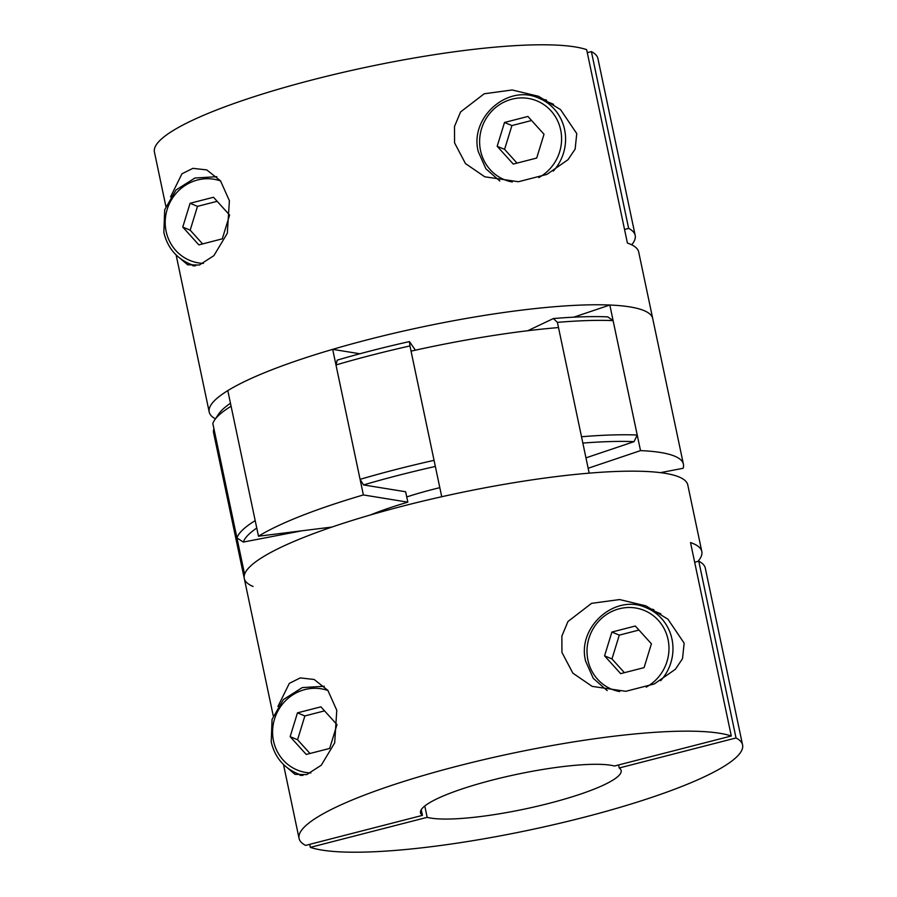 <?xml version="1.0" encoding="UTF-8"?>
<svg xmlns="http://www.w3.org/2000/svg" width="897" height="897" viewBox="0 0 897 897"><rect width="100%" height="100%" fill="white"/><g stroke="black" fill="none" stroke-linecap="round" stroke-linejoin="round"><path stroke-width="1.35" d="M165.844 206.243L154.43 152.053A226.627 39.322 -11.9 0 1 336.566 73.89A226.627 39.322 -11.9 0 1 586.649 49.638L627.407 243.065A226.627 39.322 168.1 0 1 629.929 244.006A226.627 39.322 168.1 0 1 638.698 252.023L652.724 318.57A226.627 39.322 168.1 0 0 643.956 310.564A226.627 39.322 -11.9 0 1 652.724 318.57L683.402 464.164A226.627 39.322 168.1 0 0 674.645 456.158A226.627 39.322 168.1 0 0 640.514 450.619L609.825 305.025L573.766 317.179M576.76 133.586L560.547 109.613L538.503 96.282L512.187 89.98L484.201 93.781L460.598 111.923L454.487 126.499L454.555 142.836L465.476 163.59L484.772 176.799L518.444 181.732L546.901 174.388L568.025 159.688L575.134 149.115L576.76 133.586M540.992 99.074A47.485 45.332 112.6 0 1 546.531 100.105M180.499 258.695L187.664 264.794L199.347 265.019L213.901 255.645L227.311 233.265L229.397 200.704L220.483 180.79L206.77 169.903L192.877 168.344L181.945 173.805L170.553 196.892M191.386 264.593A47.485 45.332 -67.4 0 0 193.18 265.927M215.415 418.832A226.627 39.322 -11.9 0 1 209.214 412.037A226.627 39.322 -11.9 0 1 395.521 332.888A226.627 39.322 -11.9 0 1 643.956 310.564A226.627 39.322 168.1 0 0 609.825 305.025M527.929 116.453L544.019 134.247L536.698 158.051L513.275 164.073L497.173 146.289L504.506 122.474L527.929 116.453M553.281 171.125A45.859 43.785 112.6 0 0 564.594 129.56A45.859 43.785 112.6 0 0 539.086 98.278L551.823 103.57A45.859 43.785 112.6 0 1 553.527 104.321M182.764 227.087L198.854 244.881L222.277 238.86L229.61 215.056L213.508 197.262L190.086 203.283L182.764 227.087L190.175 230.17L202.61 243.917M217.175 201.309L197.497 206.355L190.175 230.17M197.497 206.355L190.086 203.283M517.031 163.108L504.585 149.362L497.173 146.289M504.585 149.362L511.918 125.558L504.506 122.474M511.918 125.558L531.585 120.501M587.288 52.665L591.392 51.6L628.64 228.399L624.536 229.453M628.64 228.399A226.627 39.322 -11.9 0 1 635.188 235.384A226.627 39.322 -11.9 0 1 631.701 244.803M591.392 51.6A226.627 39.322 -11.9 0 1 597.929 58.585L635.188 235.384M660.45 472.652L683.088 468.301A226.627 39.322 168.1 0 0 683.402 464.164M640.514 450.619L588.163 468.256M370.596 514.912A124.1 21.539 -11.9 0 1 407.832 502.163L363.375 494.942L332.686 349.359A226.627 39.322 168.1 0 0 227.804 390.621L258.482 536.215L331.957 527.055M363.375 494.942A226.627 39.322 168.1 0 0 258.482 536.215M407.832 502.163L405.635 491.758L363.52 484.929L360.078 479.346L335.983 364.956L337.216 360.134A221.223 38.392 -11.9 0 1 409.436 341.578L409.951 345.939A226.627 39.322 168.1 0 0 335.983 364.956M359.876 353.766L332.686 349.359M492.666 779.986A102.516 17.794 -11.9 0 1 614.456 766.016L731.29 736A226.627 39.322 168.1 0 0 481.207 760.252A226.627 39.322 168.1 0 0 299.071 838.415A226.627 39.322 168.1 0 0 305.608 845.4L422.442 815.373A102.516 17.794 -11.9 0 1 420.502 812.817A102.516 17.794 -11.9 0 1 492.666 779.986M421.242 809.711L422.442 815.373M287.892 768.269L295.046 774.369L306.729 774.593L321.283 765.219L334.693 742.828L336.779 710.278L327.865 690.365L314.163 679.478L300.26 677.908L289.327 683.368L277.935 706.455M300.562 775.49A47.485 45.332 112.6 0 1 298.768 774.156M684.153 643.16L667.929 619.188L645.896 605.856L619.569 599.555L591.583 603.345L567.98 621.498L561.87 636.063L561.937 652.411L572.858 673.154L592.155 686.373L625.837 691.307L654.283 683.951L675.407 669.263L682.516 658.678L684.153 643.16M653.913 609.68A47.485 45.332 -67.4 0 0 648.374 608.637M731.29 736L690.522 542.562A226.627 39.322 -11.9 0 1 693.045 543.515A226.627 39.322 -11.9 0 1 701.813 551.52L687.786 484.963A226.627 39.322 168.1 0 0 679.029 476.957A226.627 39.322 168.1 0 0 430.582 499.281A226.627 39.322 168.1 0 0 244.276 578.43A226.627 39.322 -11.9 0 1 244.601 574.293L213.912 428.699A226.627 39.322 -11.9 0 0 213.598 432.836L244.276 578.43A226.627 39.322 -11.9 0 0 253.044 586.436M306.236 754.444L290.146 736.661L297.468 712.857L320.891 706.836L336.992 724.619L329.659 748.434L306.236 754.444M701.813 551.52A226.627 39.322 -11.9 0 1 697.933 561.387M660.91 613.896A45.859 43.785 -67.4 0 0 659.205 613.144L646.468 607.852A45.859 43.785 112.6 0 1 671.976 639.124A45.859 43.785 112.6 0 1 660.663 680.7M651.413 643.811L635.311 626.028L611.889 632.049L604.567 655.853L620.657 673.647L644.08 667.626L651.413 643.811M638.967 630.064L619.3 635.121L611.967 658.936L624.413 672.683M611.967 658.936L604.567 655.853M619.3 635.121L611.889 632.049M309.992 753.48L297.557 739.733L290.146 736.661M297.557 739.733L304.879 715.929L297.468 712.857M304.879 715.929L324.557 710.873M618.56 764.962L619.199 767.989A102.516 17.794 -11.9 0 1 621.139 770.534A102.516 17.794 -11.9 0 1 548.975 803.376A102.516 17.794 -11.9 0 1 427.174 817.335L424.786 805.988M427.174 817.335L310.351 847.362L309.712 844.335M694.67 562.228L698.774 561.174L736.033 737.962L619.199 767.989M310.351 847.362A226.627 39.322 168.1 0 0 560.434 823.11A226.627 39.322 168.1 0 0 742.57 744.947L705.311 568.16A226.627 39.322 168.1 0 0 698.774 561.174M742.57 744.947A226.627 39.322 168.1 0 0 736.033 737.962M441.728 496.736A226.627 39.322 -11.9 0 1 589.183 473.145L558.506 327.562A226.627 39.322 -11.9 0 0 411.039 351.142L441.728 496.736M231.09 406.218A226.627 39.322 168.1 0 0 218.677 415.389A226.627 39.322 168.1 0 0 214.54 420.121A226.627 39.322 168.1 0 0 212.824 423.507L236.931 537.897A226.627 39.322 -11.9 0 1 242.784 529.779A226.627 39.322 -11.9 0 1 255.197 520.619L231.09 406.218M214.54 420.121L218.677 413.988A221.223 38.392 -11.9 0 1 222.714 409.368A221.223 38.392 -11.9 0 1 230.462 403.246M256.755 528.041A221.223 38.392 168.1 0 0 249.018 534.163A221.223 38.392 168.1 0 0 243.3 542.08L236.931 537.897M557.407 322.359L581.514 436.749A226.627 39.322 -11.9 0 1 637.218 435.023L613.111 320.621A226.627 39.322 168.1 0 0 557.407 322.359L553.382 318.547A221.223 38.392 -11.9 0 1 607.762 316.865L613.111 320.621M637.218 435.023L634.056 441.649A221.223 38.392 168.1 0 0 582.848 443.084M662.244 472.887A221.223 38.392 168.1 0 0 663.399 472.08M585.965 457.862L634.056 441.649M435.348 466.451A221.223 38.392 168.1 0 0 363.52 484.929M243.3 542.08L301.941 530.8M406.733 496.938A97.123 16.852 -11.9 0 1 439.81 487.665M415.412 350.178L409.436 341.578M553.382 318.547L527.772 330.724M360.078 479.346A226.627 39.322 -11.9 0 1 434.058 460.34L409.951 345.939M538.817 177.561A42.63 40.701 -67.4 0 0 560.67 129.964A42.63 40.701 -67.4 0 0 511.94 99.186A42.63 40.701 -67.4 0 0 480.534 150.561A42.63 40.701 -67.4 0 0 512.288 181.99M220.617 180.97A42.63 40.701 -67.4 0 0 179.411 189.929A42.63 40.701 -67.4 0 0 166.124 231.37A42.63 40.701 -67.4 0 0 203.451 263.393M195.613 265.804A45.859 43.785 112.6 0 1 189.48 263.796L194.548 265.904M327.999 690.533A42.63 40.701 -67.4 0 0 286.793 699.503A42.63 40.701 -67.4 0 0 273.507 740.933A42.63 40.701 -67.4 0 0 310.833 772.967M303.007 775.378A45.859 43.785 112.6 0 1 296.862 773.371L301.93 775.468M646.199 687.136A42.63 40.701 -67.4 0 0 668.052 639.539A42.63 40.701 -67.4 0 0 619.334 608.76A42.63 40.701 -67.4 0 0 587.927 660.136A42.63 40.701 -67.4 0 0 619.67 691.565M539.086 98.278C508.005 83.466 469.31 117.44 478.258 151.604L485.894 168.793L499.808 181.026M216.85 176.698L194.907 178.021L175.958 190.029L164.689 209.786L163.848 232.401C167.358 247.269 175.902 257.731 189.48 263.796M176.115 254.95L209.214 412.037M324.243 686.272L302.289 687.584L283.34 699.604L272.071 719.349L271.23 741.976C274.74 756.844 283.295 767.305 296.862 773.371M646.468 607.852C615.387 593.04 576.693 627.014 585.64 661.167L593.276 678.356L607.191 690.6M299.071 838.415L283.497 764.513M273.237 715.806L244.276 578.43"/></g></svg>
